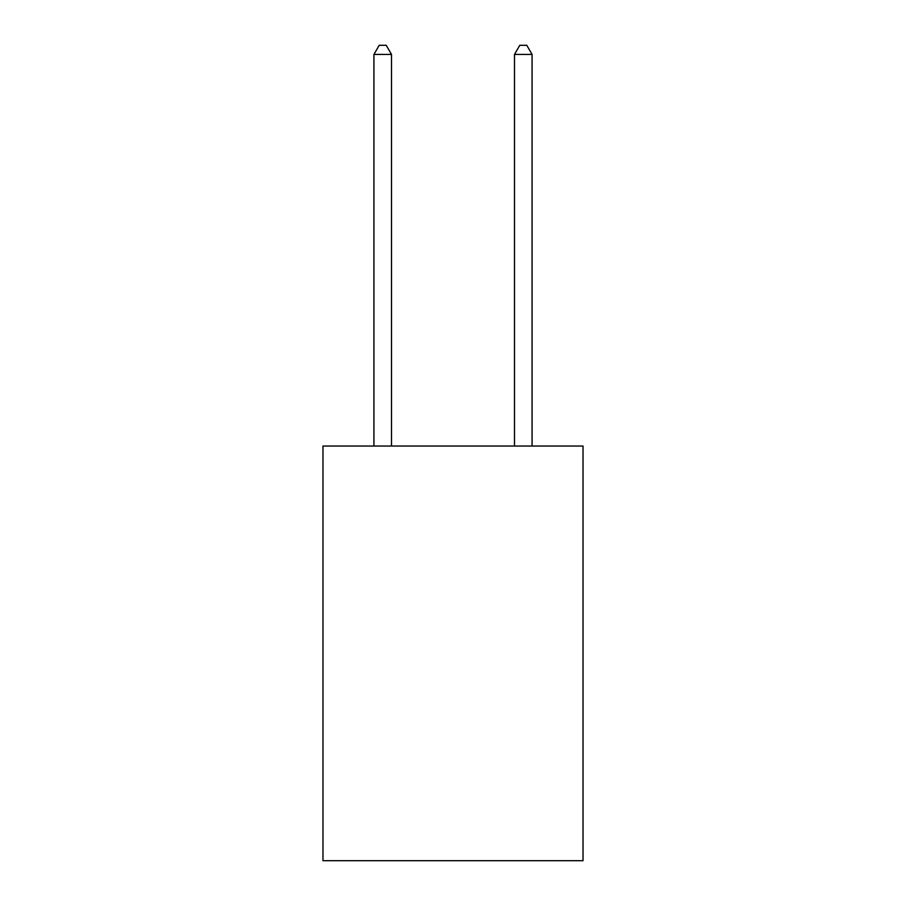 <?xml version="1.0" encoding="UTF-8"?>
<svg xmlns="http://www.w3.org/2000/svg" width="906" height="906" viewBox="0 0 906 906"><rect width="100%" height="100%" fill="white"/><g stroke="black" fill="none" stroke-linecap="round" stroke-linejoin="round"><path stroke-width="1.36" d="M583.022 446.046L583.022 860.7L322.978 860.7L322.978 446.046L583.022 446.046M391.505 446.046L391.505 54.439L373.929 54.439L373.929 446.046M373.929 54.439L379.206 45.3L386.228 45.3L391.505 54.439M532.071 446.046L532.071 54.439L514.495 54.439L514.495 446.046M514.495 54.439L519.772 45.3L526.794 45.3L532.071 54.439"/></g></svg>
